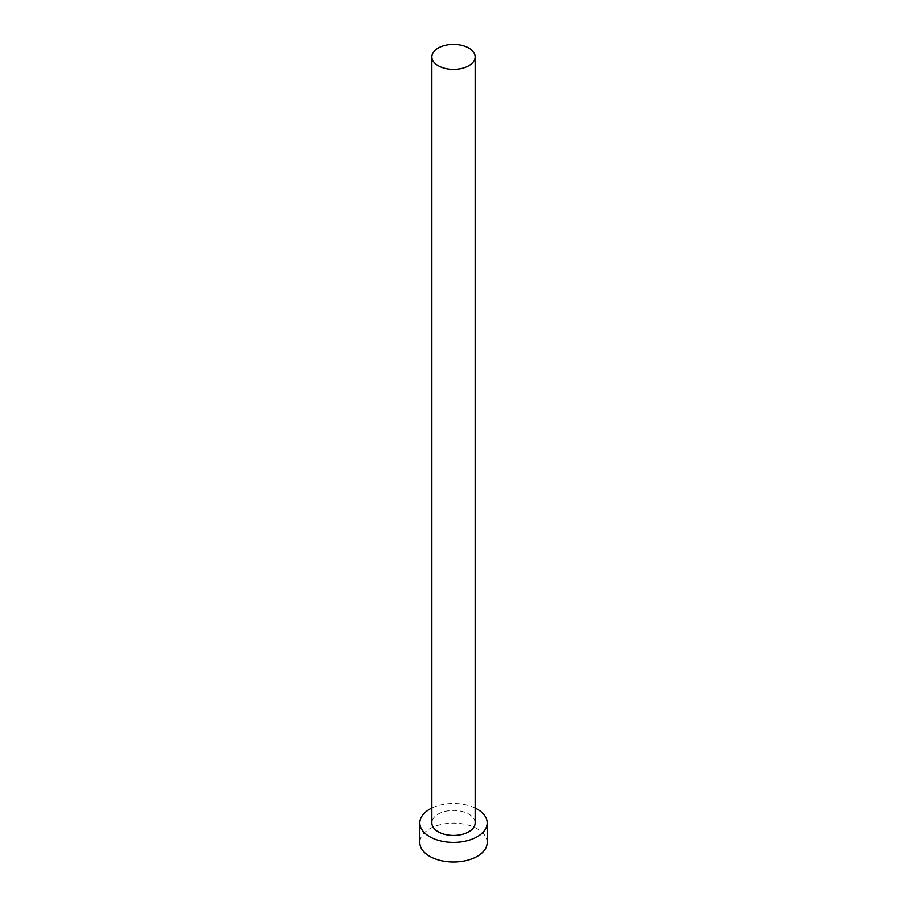 <?xml version="1.0" encoding="UTF-8"?>
<svg xmlns="http://www.w3.org/2000/svg" width="907" height="907" viewBox="0 0 907 907"><rect width="100%" height="100%" fill="white"/><g stroke="black" fill="none" stroke-linecap="round" stroke-linejoin="round"><path stroke-width="0.68" stroke-dasharray="4.54 3.4" d="M475.155 822.932A21.655 12.505 0 0 0 468.806 814.101A21.655 12.505 0 0 0 445.212 811.391A21.655 12.505 0 0 0 431.845 822.932M487.184 842.58A33.684 19.444 0 0 0 477.32 828.828A33.684 19.444 0 0 0 440.609 824.61A33.684 19.444 0 0 0 419.816 842.58M475.155 808.046A33.684 19.444 0 0 0 431.845 808.046"/><path stroke-width="1.36" d="M438.194 65.735A21.655 12.505 0 0 0 461.788 68.444A21.655 12.505 0 0 0 475.155 56.903A21.655 12.505 0 0 0 468.806 48.06A21.655 12.505 0 0 0 445.212 45.35A21.655 12.505 0 0 0 431.845 56.903A21.655 12.505 0 0 0 438.194 65.735M431.845 56.903L431.845 822.932A21.655 12.505 0 0 0 438.194 831.776A21.655 12.505 0 0 0 461.788 834.485A21.655 12.505 0 0 0 475.155 822.932L475.155 56.903M431.845 808.046A33.684 19.444 0 0 0 419.816 822.932A33.684 19.444 0 0 0 429.68 836.685A33.684 19.444 0 0 0 466.391 840.902A33.684 19.444 0 0 0 487.184 822.932A33.684 19.444 0 0 0 477.32 809.191A33.684 19.444 0 0 0 475.155 808.046M419.816 822.932L419.816 842.58A33.684 19.444 0 0 0 429.68 856.333A33.684 19.444 0 0 0 466.391 860.539A33.684 19.444 0 0 0 487.184 842.58L487.184 822.932"/></g></svg>
